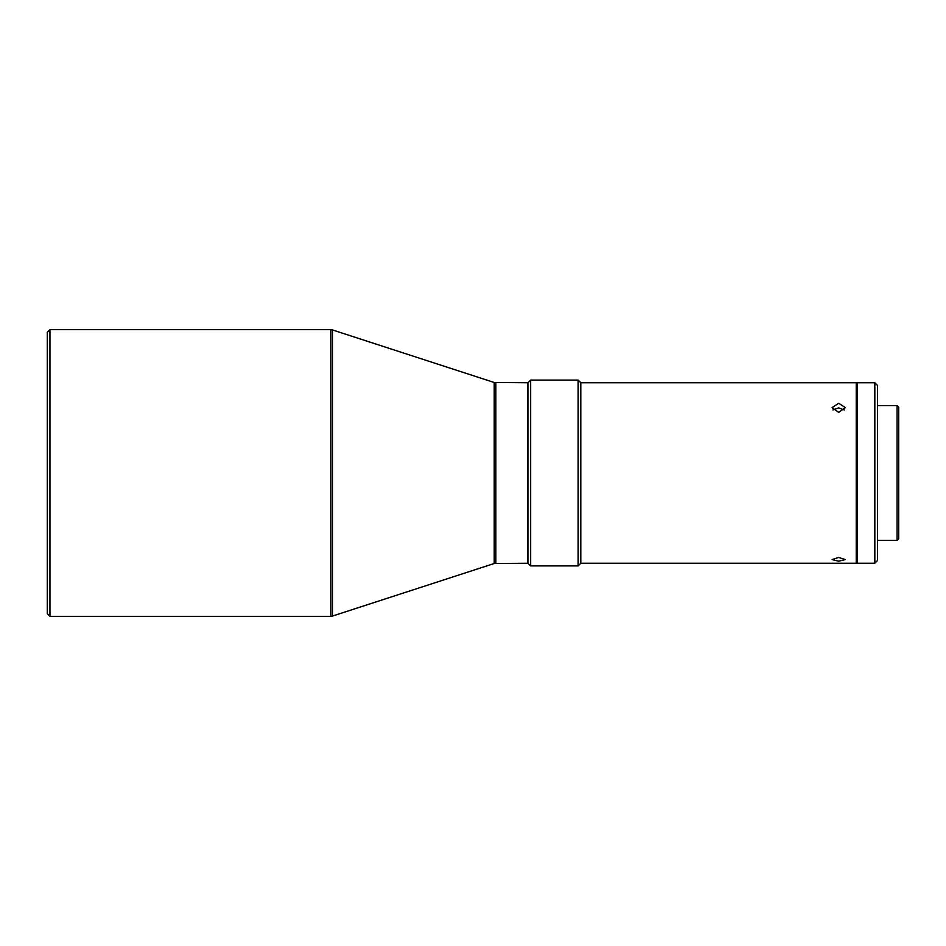 <?xml version="1.0" encoding="UTF-8"?>
<svg xmlns="http://www.w3.org/2000/svg" width="946" height="946" viewBox="0 0 946 946"><rect width="100%" height="100%" fill="white"/><g stroke="black" fill="none" stroke-linecap="round" stroke-linejoin="round"><path stroke-width="1.42" d="M494.226 563.509L527.714 563.248L527.714 382.752L494.226 382.491L332.448 329.929L332.448 616.071L494.226 563.509L494.226 382.491M330.804 616.331L49.949 616.331L49.949 329.669L330.804 329.669L330.804 616.331L332.448 616.071M49.949 616.331L47.3 613.67L47.3 332.33L49.949 329.669M530.635 565.897L527.986 563.248L527.986 382.752L530.635 380.103L530.635 565.897L578.148 565.897L578.148 380.103L530.635 380.103M832.953 409.949L838.712 407.856L844.423 410.008M838.712 412.385L845.346 407.631L838.712 403.233L832.078 407.631L838.712 412.385M838.712 561.203L845.346 559.571L838.712 557.454L832.078 559.571L838.712 561.203M857.289 562.184L856.236 563.248L856.236 382.752L580.797 382.752L578.148 380.103M856.236 563.248L580.797 563.248L580.797 382.752M874.813 563.248L874.813 382.752L857.289 382.752L857.289 563.248L874.813 563.248L877.462 560.588L877.462 385.412L874.813 382.752M897.104 540.414L898.7 538.83L898.7 407.17L897.104 405.586L897.104 540.414L877.462 540.414M495.87 563.248L495.87 382.752M857.289 383.816L856.236 382.752M877.462 405.586L897.104 405.586M580.797 563.248L578.148 565.897M330.804 329.669L332.448 329.929"/></g></svg>
